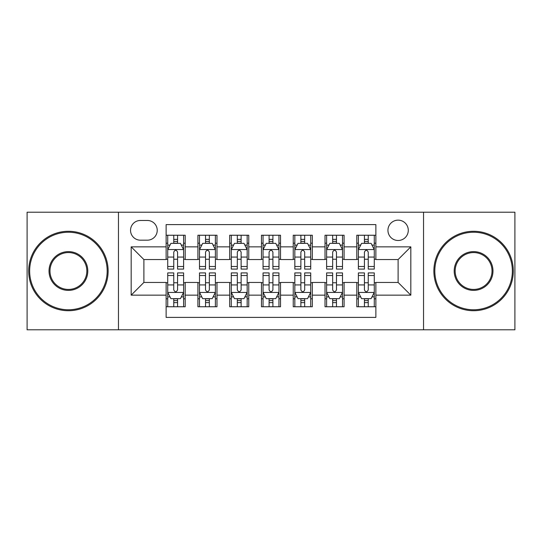 <?xml version="1.0" encoding="UTF-8"?>
<svg xmlns="http://www.w3.org/2000/svg" width="542" height="542" viewBox="0 0 542 542"><rect width="100%" height="100%" fill="white"/><g stroke="black" fill="none" stroke-linecap="round" stroke-linejoin="round"><path stroke-width="0.81" d="M398.113 220.154A10.169 10.169 0 0 0 387.943 230.323A10.169 10.169 0 0 0 398.113 240.492A10.169 10.169 0 0 0 408.282 230.323A10.169 10.169 0 0 0 398.113 220.154M423.539 329.793L514.9 329.793L514.9 212.207L423.539 212.207L423.539 329.793L118.461 329.793L118.461 212.207L27.1 212.207L27.1 329.793L118.461 329.793M375.87 235.248L356.799 235.248L356.799 246.847L344.089 246.847L344.089 259.557L356.799 259.557L356.799 246.847M344.089 246.847L344.089 235.248L325.024 235.248L325.024 246.847L312.314 246.847L312.314 259.557L325.024 259.557L325.024 246.847M312.314 246.847L312.314 235.248L293.242 235.248L293.242 246.847L280.532 246.847L280.532 259.557L293.242 259.557L293.242 246.847M280.532 246.847L280.532 235.248L261.468 235.248L261.468 246.847L248.758 246.847L248.758 259.557L261.468 259.557L261.468 246.847M248.758 246.847L248.758 235.248L229.686 235.248L229.686 246.847L216.976 246.847L216.976 259.557L229.686 259.557L229.686 246.847M216.976 246.847L216.976 235.248L197.911 235.248L197.911 259.557L185.201 259.557L185.201 235.248L166.13 235.248M166.13 306.752L185.201 306.752L185.201 282.443L197.911 282.443L197.911 306.752L216.976 306.752L216.976 282.443L229.686 282.443L229.686 295.153L216.976 295.153M229.686 295.153L229.686 306.752L248.758 306.752L248.758 282.443L261.468 282.443L261.468 295.153L248.758 295.153M261.468 295.153L261.468 306.752L280.532 306.752L280.532 282.443L293.242 282.443L293.242 295.153L280.532 295.153M293.242 295.153L293.242 306.752L312.314 306.752L312.314 282.443L325.024 282.443L325.024 295.153L312.314 295.153M325.024 295.153L325.024 306.752L344.089 306.752L344.089 282.443L356.799 282.443L356.799 295.153L344.089 295.153M140.392 240.174L147.383 240.174A9.851 9.851 0 0 0 157.234 230.323A9.851 9.851 0 0 0 147.383 220.472L140.392 220.472A9.851 9.851 0 0 0 130.541 230.323A9.851 9.851 0 0 0 140.392 240.174M423.539 212.207L118.461 212.207M375.87 246.847L375.87 224.605L166.13 224.605L166.13 259.557L143.887 259.557L143.887 282.443L166.13 282.443L166.13 317.395L375.87 317.395L375.87 282.443L398.113 282.443L398.113 259.557L375.87 259.557L375.87 246.847L410.822 246.847L410.822 295.153L375.87 295.153M166.13 295.153L131.178 295.153L131.178 246.847L166.13 246.847M356.799 295.153L356.799 306.752L375.87 306.752M166.13 243.195L167.722 243.195M173.758 243.195L177.573 243.195M183.609 243.195L185.201 243.195M166.13 259.239L167.722 259.239M173.758 259.239L177.573 259.239M183.609 259.239L185.201 259.239M166.13 282.761L167.722 282.761M173.758 282.761L177.573 282.761M183.609 282.761L185.201 282.761M166.13 298.805L167.722 298.805M173.758 298.805L177.573 298.805M183.609 298.805L185.201 298.805M197.911 259.239L199.497 259.239M205.533 259.239L209.347 259.239M215.391 259.239L216.976 259.239M197.911 243.195L199.497 243.195M205.533 243.195L209.347 243.195M215.391 243.195L216.976 243.195M197.911 282.761L199.497 282.761M205.533 282.761L209.347 282.761M215.391 282.761L216.976 282.761M197.911 298.805L199.497 298.805M205.533 298.805L209.347 298.805M215.391 298.805L216.976 298.805M229.686 282.761L231.278 282.761M237.315 282.761L241.129 282.761M247.166 282.761L248.758 282.761M229.686 298.805L231.278 298.805M237.315 298.805L241.129 298.805M247.166 298.805L248.758 298.805M229.686 243.195L231.278 243.195M237.315 243.195L241.129 243.195M247.166 243.195L248.758 243.195M229.686 259.239L231.278 259.239M237.315 259.239L241.129 259.239M247.166 259.239L248.758 259.239M261.468 282.761L263.053 282.761M269.096 282.761L272.904 282.761M278.947 282.761L280.532 282.761M261.468 298.805L263.053 298.805M269.096 298.805L272.904 298.805M278.947 298.805L280.532 298.805M261.468 243.195L263.053 243.195M269.096 243.195L272.904 243.195M278.947 243.195L280.532 243.195M261.468 259.239L263.053 259.239M269.096 259.239L272.904 259.239M278.947 259.239L280.532 259.239M293.242 282.761L294.834 282.761M300.871 282.761L304.685 282.761M310.722 282.761L312.314 282.761M293.242 298.805L294.834 298.805M300.871 298.805L304.685 298.805M310.722 298.805L312.314 298.805M293.242 243.195L294.834 243.195M300.871 243.195L304.685 243.195M310.722 243.195L312.314 243.195M293.242 259.239L294.834 259.239M300.871 259.239L304.685 259.239M310.722 259.239L312.314 259.239M325.024 282.761L326.609 282.761M332.652 282.761L336.467 282.761M342.503 282.761L344.089 282.761M325.024 298.805L326.609 298.805M332.652 298.805L336.467 298.805M342.503 298.805L344.089 298.805M325.024 243.195L326.609 243.195M332.652 243.195L336.467 243.195M342.503 243.195L344.089 243.195M325.024 259.239L326.609 259.239M332.652 259.239L336.467 259.239M342.503 259.239L344.089 259.239M356.799 282.761L358.391 282.761M364.427 282.761L368.242 282.761M374.278 282.761L375.87 282.761M356.799 298.805L358.391 298.805M364.427 298.805L368.242 298.805M374.278 298.805L375.87 298.805M356.799 243.195L358.391 243.195M364.427 243.195L368.242 243.195M374.278 243.195L375.87 243.195M356.799 259.239L358.391 259.239M364.427 259.239L368.242 259.239M374.278 259.239L375.87 259.239M143.887 259.557L131.178 246.847M143.887 282.443L131.178 295.153M410.822 246.847L398.113 259.557M410.822 295.153L398.113 282.443M177.573 239.381L173.758 239.381M183.609 266.501L177.573 266.501L177.573 269.096L183.609 269.096L183.609 249.706L180.432 243.351L170.899 243.351L167.722 249.706L167.722 269.096L173.758 269.096L173.758 266.501L167.722 266.501M167.722 249.706L167.722 235.248M183.609 249.706L183.609 235.248M173.758 243.351L173.758 235.248M177.573 235.248L177.573 243.351M177.573 266.501L177.573 252.091C176.299 249.645 175.032 249.645 173.758 252.091L173.758 266.501M173.758 302.619L177.573 302.619M167.722 275.499L173.758 275.499L173.758 272.904L167.722 272.904L167.722 292.294L170.899 298.649L180.432 298.649L183.609 292.294L183.609 272.904L177.573 272.904L177.573 275.499L183.609 275.499M183.609 292.294L183.609 306.752M167.722 292.294L167.722 306.752M177.573 298.649L177.573 306.752M173.758 306.752L173.758 298.649M173.758 275.499L173.758 289.909C175.025 292.355 176.299 292.355 177.573 289.909L177.573 275.499M68.414 232.233A38.767 38.767 0 0 0 29.641 271A38.767 38.767 0 0 0 68.414 309.767A38.767 38.767 0 0 0 107.18 271A38.767 38.767 0 0 0 68.414 232.233M68.414 310.722A39.722 39.722 0 0 1 28.692 271A39.722 39.722 0 0 1 68.414 231.278A39.722 39.722 0 0 1 108.136 271A39.722 39.722 0 0 1 68.414 310.722M68.414 251.617A19.383 19.383 0 0 1 87.797 271A19.383 19.383 0 0 1 68.414 290.383A19.383 19.383 0 0 1 49.024 271A19.383 19.383 0 0 1 68.414 251.617M68.414 289.435A18.435 18.435 0 0 0 86.842 271A18.435 18.435 0 0 0 68.414 252.565A18.435 18.435 0 0 0 49.979 271A18.435 18.435 0 0 0 68.414 289.435M473.586 232.233A38.767 38.767 0 0 0 434.819 271A38.767 38.767 0 0 0 473.586 309.767A38.767 38.767 0 0 0 512.359 271A38.767 38.767 0 0 0 473.586 232.233M473.586 310.722A39.722 39.722 0 0 1 433.864 271A39.722 39.722 0 0 1 473.586 231.278A39.722 39.722 0 0 1 513.308 271A39.722 39.722 0 0 1 473.586 310.722M473.586 251.617A19.383 19.383 0 0 1 492.976 271A19.383 19.383 0 0 1 473.586 290.383A19.383 19.383 0 0 1 454.203 271A19.383 19.383 0 0 1 473.586 251.617M473.586 289.435A18.435 18.435 0 0 0 492.021 271A18.435 18.435 0 0 0 473.586 252.565A18.435 18.435 0 0 0 455.158 271A18.435 18.435 0 0 0 473.586 289.435M209.347 239.381L205.533 239.381M215.391 266.501L209.347 266.501L209.347 269.096L215.391 269.096L215.391 249.706L212.207 243.351L202.674 243.351L199.497 249.706L199.497 269.096L205.533 269.096L205.533 266.501L199.497 266.501M199.497 249.706L199.497 235.248M215.391 249.706L215.391 235.248M205.533 243.351L205.533 235.248M209.347 235.248L209.347 243.351M209.347 266.501L209.347 252.091C208.081 249.645 206.807 249.645 205.533 252.091L205.533 266.501M241.129 239.381L237.315 239.381M247.166 266.501L241.129 266.501L241.129 269.096L247.166 269.096L247.166 249.706L243.988 243.351L234.456 243.351L231.278 249.706L231.278 269.096L237.315 269.096L237.315 266.501L231.278 266.501M231.278 249.706L231.278 235.248M247.166 249.706L247.166 235.248M237.315 243.351L237.315 235.248M241.129 235.248L241.129 243.351M241.129 266.501L241.129 252.091C239.862 249.645 238.588 249.645 237.315 252.091L237.315 266.501M272.904 239.381L269.096 239.381M278.947 266.501L272.904 266.501L272.904 269.096L278.947 269.096L278.947 249.706L275.77 243.351L266.23 243.351L263.053 249.706L263.053 269.096L269.096 269.096L269.096 266.501L263.053 266.501M263.053 249.706L263.053 235.248M278.947 249.706L278.947 235.248M269.096 243.351L269.096 235.248M272.904 235.248L272.904 243.351M272.904 266.501L272.904 252.091C271.637 249.645 270.363 249.645 269.096 252.091L269.096 266.501M304.685 239.381L300.871 239.381M310.722 266.501L304.685 266.501L304.685 269.096L310.722 269.096L310.722 249.706L307.544 243.351L298.012 243.351L294.834 249.706L294.834 269.096L300.871 269.096L300.871 266.501L294.834 266.501M294.834 249.706L294.834 235.248M310.722 249.706L310.722 235.248M300.871 243.351L300.871 235.248M304.685 235.248L304.685 243.351M304.685 266.501L304.685 252.091C303.418 249.645 302.145 249.645 300.871 252.091L300.871 266.501M205.533 302.619L209.347 302.619M199.497 275.499L205.533 275.499L205.533 272.904L199.497 272.904L199.497 292.294L202.674 298.649L212.207 298.649L215.391 292.294L215.391 272.904L209.347 272.904L209.347 275.499L215.391 275.499M215.391 292.294L215.391 306.752M199.497 292.294L199.497 306.752M209.347 298.649L209.347 306.752M205.533 306.752L205.533 298.649M205.533 275.499L205.533 289.909C206.807 292.355 208.074 292.355 209.347 289.909L209.347 275.499M237.315 302.619L241.129 302.619M231.278 275.499L237.315 275.499L237.315 272.904L231.278 272.904L231.278 292.294L234.456 298.649L243.988 298.649L247.166 292.294L247.166 272.904L241.129 272.904L241.129 275.499L247.166 275.499M247.166 292.294L247.166 306.752M231.278 292.294L231.278 306.752M241.129 298.649L241.129 306.752M237.315 306.752L237.315 298.649M237.315 275.499L237.315 289.909C238.582 292.355 239.855 292.355 241.129 289.909L241.129 275.499M269.096 302.619L272.904 302.619M263.053 275.499L269.096 275.499L269.096 272.904L263.053 272.904L263.053 292.294L266.23 298.649L275.77 298.649L278.947 292.294L278.947 272.904L272.904 272.904L272.904 275.499L278.947 275.499M278.947 292.294L278.947 306.752M263.053 292.294L263.053 306.752M272.904 298.649L272.904 306.752M269.096 306.752L269.096 298.649M269.096 275.499L269.096 289.909C270.363 292.355 271.637 292.355 272.904 289.909L272.904 275.499M300.871 302.619L304.685 302.619M294.834 275.499L300.871 275.499L300.871 272.904L294.834 272.904L294.834 292.294L298.012 298.649L307.544 298.649L310.722 292.294L310.722 272.904L304.685 272.904L304.685 275.499L310.722 275.499M310.722 292.294L310.722 306.752M294.834 292.294L294.834 306.752M304.685 298.649L304.685 306.752M300.871 306.752L300.871 298.649M300.871 275.499L300.871 289.909C302.138 292.355 303.412 292.355 304.685 289.909L304.685 275.499M336.467 239.381L332.652 239.381M342.503 266.501L336.467 266.501L336.467 269.096L342.503 269.096L342.503 249.706L339.326 243.351L329.793 243.351L326.609 249.706L326.609 269.096L332.652 269.096L332.652 266.501L326.609 266.501M326.609 249.706L326.609 235.248M342.503 249.706L342.503 235.248M332.652 243.351L332.652 235.248M336.467 235.248L336.467 243.351M336.467 266.501L336.467 252.091C335.193 249.645 333.926 249.645 332.652 252.091L332.652 266.501M332.652 302.619L336.467 302.619M326.609 275.499L332.652 275.499L332.652 272.904L326.609 272.904L326.609 292.294L329.793 298.649L339.326 298.649L342.503 292.294L342.503 272.904L336.467 272.904L336.467 275.499L342.503 275.499M342.503 292.294L342.503 306.752M326.609 292.294L326.609 306.752M336.467 298.649L336.467 306.752M332.652 306.752L332.652 298.649M332.652 275.499L332.652 289.909C333.919 292.355 335.193 292.355 336.467 289.909L336.467 275.499M368.242 239.381L364.427 239.381M374.278 266.501L368.242 266.501L368.242 269.096L374.278 269.096L374.278 249.706L371.101 243.351L361.568 243.351L358.391 249.706L358.391 269.096L364.427 269.096L364.427 266.501L358.391 266.501M358.391 249.706L358.391 235.248M374.278 249.706L374.278 235.248M364.427 243.351L364.427 235.248M368.242 235.248L368.242 243.351M368.242 266.501L368.242 252.091C366.975 249.645 365.701 249.645 364.427 252.091L364.427 266.501M364.427 302.619L368.242 302.619M358.391 275.499L364.427 275.499L364.427 272.904L358.391 272.904L358.391 292.294L361.568 298.649L371.101 298.649L374.278 292.294L374.278 272.904L368.242 272.904L368.242 275.499L374.278 275.499M374.278 292.294L374.278 306.752M358.391 292.294L358.391 306.752M368.242 298.649L368.242 306.752M364.427 306.752L364.427 298.649M364.427 275.499L364.427 289.909C365.701 292.355 366.968 292.355 368.242 289.909L368.242 275.499M197.911 295.153L185.201 295.153M197.911 246.847L185.201 246.847M183.528 249.55L167.796 249.55M167.722 245.099L170.025 245.099M181.306 245.099L183.609 245.099M173.758 257.071L167.722 257.071M183.609 257.071L177.573 257.071M177.573 241.4L173.758 241.4M167.796 292.45L183.528 292.45M183.609 296.901L181.306 296.901M170.025 296.901L167.722 296.901M177.573 284.929L183.609 284.929M167.722 284.929L173.758 284.929M173.758 300.6L177.573 300.6M215.31 249.55L199.578 249.55M199.497 245.099L201.8 245.099M213.087 245.099L215.391 245.099M205.533 257.071L199.497 257.071M215.391 257.071L209.347 257.071M209.347 241.4L205.533 241.4M247.084 249.55L231.359 249.55M231.278 245.099L233.582 245.099M244.862 245.099L247.166 245.099M237.315 257.071L231.278 257.071M247.166 257.071L241.129 257.071M241.129 241.4L237.315 241.4M278.866 249.55L263.134 249.55M263.053 245.099L265.356 245.099M276.644 245.099L278.947 245.099M269.096 257.071L263.053 257.071M278.947 257.071L272.904 257.071M272.904 241.4L269.096 241.4M310.641 249.55L294.916 249.55M294.834 245.099L297.138 245.099M308.418 245.099L310.722 245.099M300.871 257.071L294.834 257.071M310.722 257.071L304.685 257.071M304.685 241.4L300.871 241.4M199.578 292.45L215.31 292.45M215.391 296.901L213.087 296.901M201.8 296.901L199.497 296.901M209.347 284.929L215.391 284.929M199.497 284.929L205.533 284.929M205.533 300.6L209.347 300.6M231.359 292.45L247.084 292.45M247.166 296.901L244.862 296.901M233.582 296.901L231.278 296.901M241.129 284.929L247.166 284.929M231.278 284.929L237.315 284.929M237.315 300.6L241.129 300.6M263.134 292.45L278.866 292.45M278.947 296.901L276.644 296.901M265.356 296.901L263.053 296.901M272.904 284.929L278.947 284.929M263.053 284.929L269.096 284.929M269.096 300.6L272.904 300.6M294.916 292.45L310.641 292.45M310.722 296.901L308.418 296.901M297.138 296.901L294.834 296.901M304.685 284.929L310.722 284.929M294.834 284.929L300.871 284.929M300.871 300.6L304.685 300.6M342.422 249.55L326.69 249.55M326.609 245.099L328.913 245.099M340.2 245.099L342.503 245.099M332.652 257.071L326.609 257.071M342.503 257.071L336.467 257.071M336.467 241.4L332.652 241.4M326.69 292.45L342.422 292.45M342.503 296.901L340.2 296.901M328.913 296.901L326.609 296.901M336.467 284.929L342.503 284.929M326.609 284.929L332.652 284.929M332.652 300.6L336.467 300.6M374.204 249.55L358.472 249.55M358.391 245.099L360.694 245.099M371.975 245.099L374.278 245.099M364.427 257.071L358.391 257.071M374.278 257.071L368.242 257.071M368.242 241.4L364.427 241.4M358.472 292.45L374.204 292.45M374.278 296.901L371.975 296.901M360.694 296.901L358.391 296.901M368.242 284.929L374.278 284.929M358.391 284.929L364.427 284.929M364.427 300.6L368.242 300.6"/></g></svg>
